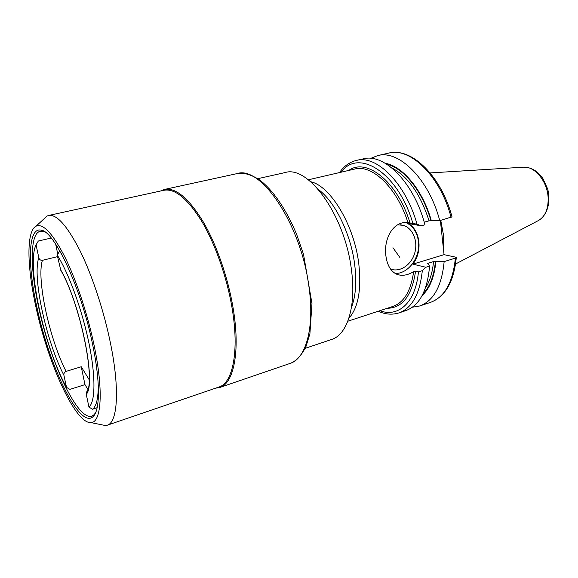 <?xml version="1.0" encoding="UTF-8"?>
<svg xmlns="http://www.w3.org/2000/svg" width="578" height="578" viewBox="0 0 578 578"><rect width="100%" height="100%" fill="white"/><g stroke="black" fill="none" stroke-linecap="round" stroke-linejoin="round"><path stroke-width="0.87" d="M440.378 220.449L444.049 254.667L412.844 264.153C422.807 251.654 420.408 229.827 408.133 223.498L421.181 225.825L424.975 224.763L423.761 220.521C412.071 180.538 383.373 153.17 363.381 158.834L356.38 160.417C376.495 154.651 405.619 183.24 417.041 224.199L421.181 225.825M424.252 222.169L429.042 220.832L439.742 220.63L452.018 216.829C441.361 176.413 411.796 147.079 388.821 153.076L377.745 155.583L370.787 158.343M444.049 254.667L455.652 257.145L456.28 257.485L455.37 258.135L444.15 261.596L433.536 261.559L427.908 263.286L427.431 263.626L428.161 263.9L429.584 266.097L425.841 267.253L412.844 264.153M425.841 267.253L422.316 270.634L418.443 271.862L415.568 271.154L413.631 271.646C407.577 275.33 401.97 276.205 396.826 274.283C390.858 271.523 387.217 265.403 385.902 255.924C383.452 239.111 393.062 220.745 407.952 222.581L417.041 224.199M405.807 222.523C412.93 225.854 417.143 232.139 418.436 241.38C420.603 257.029 408.473 273.95 395.15 273.445M431.369 220.76C422.879 190.314 402.721 166.11 385.309 163.307M439.742 220.63C429.035 179.122 398.82 149.521 377.745 155.583M378.258 311.239C385.288 314.439 392.18 314.996 398.95 312.908L405.763 310.632C419.462 305.589 427.402 290.741 429.584 266.097M422.2 295.452C429.801 288.473 434.345 277.165 435.848 261.538M412.352 307.221L419.729 305.972C433.645 300.856 441.787 286.067 444.15 261.596M397.599 224.828L403.162 225.319C412.851 228.021 418.241 241.199 414.737 253.041C411.399 264.934 399.969 272.628 390.518 269.059M392.961 247.724L399.694 257.253M443.492 249.486L443.319 234.126L440.754 220.348M59.816 250.859L57.208 255.021L60.82 270.388M57.547 256.654L42.425 260.31C40.503 260.44 39.297 259.573 38.813 257.709L36.06 244.848L38.321 241.019L51.218 238.042M57.757 254.082L55.676 244.111M87.856 389.377L84.973 384.63L69.895 389.391L66.506 387.339L63.941 375.339C63.645 373.54 64.353 372.225 66.065 371.387L81.245 366.755L89.207 379.739M36.06 244.848C26.068 264.681 44.477 348.144 66.506 387.339M87.357 390.764L86.303 392.643L86.274 394.312L88.94 407.085C95.37 401.963 95.825 376.733 89.005 343.44C82.206 310.176 68.927 273.604 57.208 255.021M88.94 407.085L92.509 409.224C96.367 406.442 98.282 398.379 98.267 385.042M61.817 254.472L59.613 250.903M84.973 384.63L81.245 366.755M92.509 409.224L97.155 407.692M101.381 424.722L105.463 425.56L107.255 425.213L218.925 387.036C232.79 383.084 239.371 351.186 232.154 308.471C227.067 277.722 215.413 244.429 201.997 221.735C187.734 198.803 175.069 188.305 163.993 190.263L48.689 215.45L46.984 216.085L43.921 218.91M215.551 388.185L219.806 387.484C233.772 383.496 240.426 351.402 233.172 308.406C228.057 277.454 216.331 243.938 202.806 221.099C188.442 198.016 175.676 187.453 164.513 189.425L160.503 191.029M305.141 348.353L331.57 339.474C347.197 334.857 356.453 306.412 351.467 270.063C345.088 215.543 308.103 164.716 284.983 172.598L257.774 178.689M45.229 232.183L42.75 231.258L40.25 231.258C29.781 233.447 29.962 267.722 38.574 306.846C49.968 361.445 77.568 421.261 91.851 416.066L93.983 414.766L95.623 412.692M92.885 345.817C81.729 289.159 54.303 230.485 40.908 230.123C27.975 227.291 27.354 264.146 36.848 306.954C49.014 365.578 79.62 429.497 92.993 416.695C100.001 410.85 100.493 382.723 92.885 345.817M35.764 306.21C47.548 362.24 75.27 423.97 90.898 422.583C101.222 422.785 103.7 391.732 94.431 346.887C87.979 315.263 76.469 280.402 64.895 257.008C52.699 233.382 43.09 223.108 36.067 226.171C26.256 231.092 27.014 266.458 35.764 306.21M107.255 425.213C117.515 422.576 119.928 390.027 110.759 344.618C104.242 311.954 92.444 276.002 80.248 251.163C67.395 226.034 56.875 214.127 48.689 215.45M429.042 220.832C420.495 194.157 408.097 176.521 391.855 167.923M430.928 220.688C422.735 191.564 403.762 168.09 386.899 164.297M451.115 217.444C440.501 176.254 410.142 146.971 388.821 153.076M409.997 222.87C397.454 181.579 366.43 157.389 348.772 170.431M407.952 222.581C396.978 187.604 372.059 164.109 354.639 169.065L308.327 179.794M347.812 321.224L392.982 306.405C404.065 302.467 410.944 290.886 413.631 271.646M387.26 308.284C402.526 308.023 411.962 295.64 415.568 271.154M412.887 223.383C398.105 172.482 358.266 147.968 341.186 172.186M379.862 310.711C398.358 317.784 415.726 302.569 418.443 271.862M398.95 312.908C412.035 308.132 419.823 294.043 422.316 270.634M427.865 263.828L427.908 263.286M425.408 288.111C429.808 281.349 432.517 272.498 433.536 261.559M423.045 293.783C429.888 286.76 434.006 275.973 435.4 261.437M456.273 257.615C453.918 281.724 445.327 296.644 430.502 302.381C444.576 297.208 452.87 282.461 455.37 258.135M348.845 318.326C358.273 307.713 361.59 289.564 358.801 263.879C354.235 225.109 330.464 185.95 310.711 181.738M351.438 307.518C355.73 296.333 356.814 282.021 354.69 264.587C350.911 234.011 335.023 201.7 318.529 189.642M455.558 264.009L538.089 220.717C545.256 216.649 548.594 208.774 548.103 197.076C547.128 180.791 534.253 165.72 523.148 167.208L430.133 172.923M38.813 257.709C32.028 276.537 46.269 341.511 63.941 375.339M86.274 394.312C96.772 383.684 80.429 303.045 60.076 268.784M42.425 260.31C36.32 278.834 49.448 339.055 66.065 371.387M237.052 173.61C241.633 172.605 249.14 173.299 259.269 179.707C272.751 189.656 286.392 209.409 296.745 234.654L303.508 254.284L311.968 303.551L309.902 333.802L305.972 346.547C300.596 357.406 294.491 361.922 290.048 363.432C306.008 358.714 314.959 327.141 308.833 285.872C300.748 223.729 260.664 165.229 237.052 173.61L164.513 189.425M416.948 224.177L407.981 222.588M339.546 172.562C343.896 166.189 349.509 162.136 356.38 160.417M430.502 302.381L419.729 305.972M403.162 225.319L400.33 224.799M523.957 167.158C531.558 167.374 537.894 171.218 542.973 178.689L547.641 188.912C550.899 200.848 547.915 214.684 538.804 220.334M60.235 269.326C80.284 302.706 96.403 383.373 86.295 392.643M290.048 363.432L219.806 387.484M42.693 230.701L42.078 230.846M94.221 415.271L93.622 415.474M42.75 231.258L40.908 230.123M93.983 414.766L92.993 416.695M90.898 422.583L105.463 425.56M36.067 226.171L46.984 216.085"/></g></svg>
